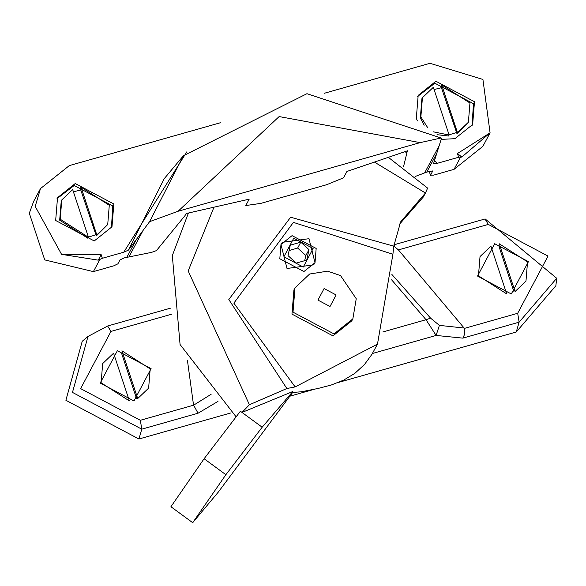 <?xml version="1.0" encoding="UTF-8"?>
<svg xmlns="http://www.w3.org/2000/svg" width="586" height="586" viewBox="0 0 586 586"><rect width="100%" height="100%" fill="white"/><g stroke="black" fill="none" stroke-linecap="round" stroke-linejoin="round"><path stroke-width="0.88" d="M220.365 122.752L69.316 165.589L40.493 188.582L33.695 201.298L29.3 213.238L44.734 259.898L93.379 271.618L113.735 265.846L117.896 263.832L119.991 259.92L124.144 257.913L151.642 252.354L156.462 250.588L185 215.633L186.114 213.546L249.182 199.174L245.783 205.532L260.785 203.393L326.717 184.7L343.535 177.814L346.934 171.456L407.878 150.668L406.765 152.748L405.131 151.657M472.096 125.499L473.451 103.678L434.871 83.212L417.672 96.397M111.435 227.771L112.783 205.95L74.202 185.491L57.01 198.669M417.357 120.906L416.324 118.218L418.177 95.408L435.911 81.256L474.492 101.722L472.638 124.532L454.904 138.684L441.141 139.387M75.25 183.535L113.831 203.994L111.977 226.804L94.243 240.956L55.663 220.49L57.516 197.68L75.25 183.535M40.493 188.582L35.204 206.404L61.559 254.346L98.272 260.155L102.36 258.28L123.741 252.222L128.451 250.105L149.584 221.676L178.078 211.26L420.118 142.625L441.075 138.01L441.287 138.955L433.552 163.582L437.281 163.311L458.655 157.246L461.797 157.07L490.079 132.832L482.923 79.447L429.978 63.31L324.102 93.335M461.79 156.989L457.432 153.539L458.655 157.246M489.662 133.637L482.864 146.346L454.04 169.347L433.677 175.119L430.571 175.17L432.688 171.075M432.556 170.951L426.755 172.101L415.474 176.379M429.23 171.398L430.542 175.353L429.311 171.376M405.043 151.693L406.896 152.931L403.461 166.929M102.36 258.28L101.129 254.573L98.272 260.155M282.335 242.333L308.969 238.7L315.012 262.689L313.649 264.85L287.015 268.483L280.972 244.487L282.335 242.333M377.487 344.114L371.854 354.442L364.536 364.433L354.838 373.363L343.667 380.124L331.295 385.002L317.986 388.489L301.219 391.785L292.289 392.503L292.817 391.514L242.011 412.434L262.169 427.209L225.874 474.704L192.699 522.69L170.929 506.722L204.104 458.735L240.392 411.247L242.011 412.434L249.402 404.758L286.862 388.525L295.139 386.914L377.487 344.114L392.913 254.251L393.77 246.171L400.626 221.882L425.443 193.014L427.612 188.106L388.606 157.539M423.341 196.955L399.44 224.321M236.026 416.719L180.07 344.509L172.321 255.599L188.406 213.07M374.769 162.3L425.443 193.014L425.744 192.457L423.356 196.925M249.402 404.758L188.179 270.93L213.831 207.561M192.699 522.69L218.292 492.101L292.626 392.474M292.817 391.514L262.169 427.209M391.616 279.822L426.029 319.714L430.585 318.154L391.909 274.49M488.299 224.416L548.013 256.082L517.694 313.283L519.115 322.168L556.7 278.277L485.149 218.944L396.4 244.106L394.532 245.307L394.642 246.743L398.414 249.9L488.299 224.416L485.003 219.025M517.694 313.283L464.427 328.387L464.757 333.969L462.852 338.129L519.115 322.168L516.266 332.006L338.569 382.394M464.427 328.387L398.414 249.9M477.546 276.065L494.687 243.725L528.447 261.634L511.307 293.974L477.546 276.065M170.489 308.17L107.802 325.948L87.988 336.43L72.474 392.415L141.775 429.172L198.039 413.218L193.614 405.182L140.347 420.287L80.641 388.621L110.959 331.42L171.456 314.257M314.374 389.25L289.858 396.202M231.016 412.888L138.919 439.009L141.775 429.172L140.347 420.287M87.988 336.43L82.238 341.264L65.888 400.267L138.919 439.009M382.826 331.969L426.029 319.714L436.101 335.441L439.405 325.384L430.585 318.154M211.136 394.283L193.614 405.182M464.317 328.05L439.405 325.384M100.199 383.068L117.346 350.728L151.1 368.638L133.96 400.978L100.199 383.068M396.759 244.01L394.048 244.509M187.454 360.551L193.497 404.853M516.266 332.006L555.865 285.748L556.7 278.277M352.845 318.879L351.798 320.835L332.951 335.866L291.96 314.125L293.93 289.887L294.97 287.931L293.007 312.17L333.998 333.91L352.845 318.879L356.244 298.743L340.547 275.596L327.611 271.157L309.635 274.014L294.97 287.931M80.773 189.981L80.502 188.172L81.036 187.183L96.822 234.927L96.294 235.916L80.773 189.981L73.755 191.732M95.621 234.876L88.42 237.11M88.464 237.301L72.671 189.556L61.772 199.958L60.204 219.201L88.464 237.301L87.929 238.29L59.677 220.19L61.244 200.947L61.772 199.958M96.294 235.916L107.721 224.533L109.289 205.283L81.036 187.183M96.822 234.927L107.721 224.533M136.523 398.487L121.676 353.585M121.939 350.794L137.725 398.539L148.632 388.137L150.192 368.894L121.939 350.794M129.367 400.912L113.574 353.168L102.675 363.569L101.107 382.812L129.367 400.912M513.871 291.484L499.023 246.581M499.279 243.791L515.072 291.535L525.972 281.134L527.539 261.891L499.279 243.791M506.707 293.908L490.922 246.164L480.022 256.565L478.454 275.808L506.707 293.908M441.434 87.702L441.17 85.9L441.698 84.911L457.483 132.656L456.955 133.645L441.434 87.702L434.416 89.46M456.282 132.604L449.081 134.839M437.024 134.677L448.598 136.018L449.125 135.029L433.332 87.285L422.433 97.686L420.865 116.929L427.721 127.704M456.955 133.645L468.39 122.254L469.95 103.011L441.698 84.911M422.433 97.686L421.905 98.675L420.338 117.918L424.154 125.258M457.483 132.656L468.39 122.254M433.384 131.835L449.125 135.029M283.895 256.771L293.733 238.209L313.114 248.486L303.277 267.055L283.895 256.771M279.815 258.748L303.929 271.538L315.012 262.689L316.169 248.435L292.055 235.645L280.972 244.487L279.815 258.748M306.72 260.118L296.223 263.092L288.012 255.606L290.29 245.146L300.786 242.172L308.998 249.651L306.72 260.118M304.661 260.697L305.863 255.525L297.644 248.039L300.786 242.172M305.863 255.525L308.998 249.651M297.644 248.039L289.103 250.574M454.04 169.347L460.735 156.821M424.674 172.804L438.892 146.214M426.755 172.101L436.438 153.986M129.088 256.624L143.306 230.034M126.942 257.122L136.633 239M93.379 271.618L100.074 259.1M128.451 250.105L164.263 178.635L183.433 155.73L149.584 221.676M437.281 163.311L434.402 160.762M186.883 151.737L123.741 252.222M490.079 132.832L457.432 153.539M101.129 254.573L61.559 254.346M178.078 211.26L279.134 116.57L420.118 142.625M393.77 246.171L290.627 217.223L228.811 299.527L286.862 388.525M295.139 386.914L233.865 303.152L293.388 222.387L392.913 254.251M204.104 458.735L225.874 474.704M107.663 326.028L110.959 331.42M372.41 353.497L436.101 335.441L462.852 338.129M198.039 413.218L217.985 401.395M330.013 306.507L317.956 300.113L324.08 288.561L336.137 294.956L330.013 306.507M441.075 138.01L306.954 93.694L183.433 155.73"/></g></svg>
